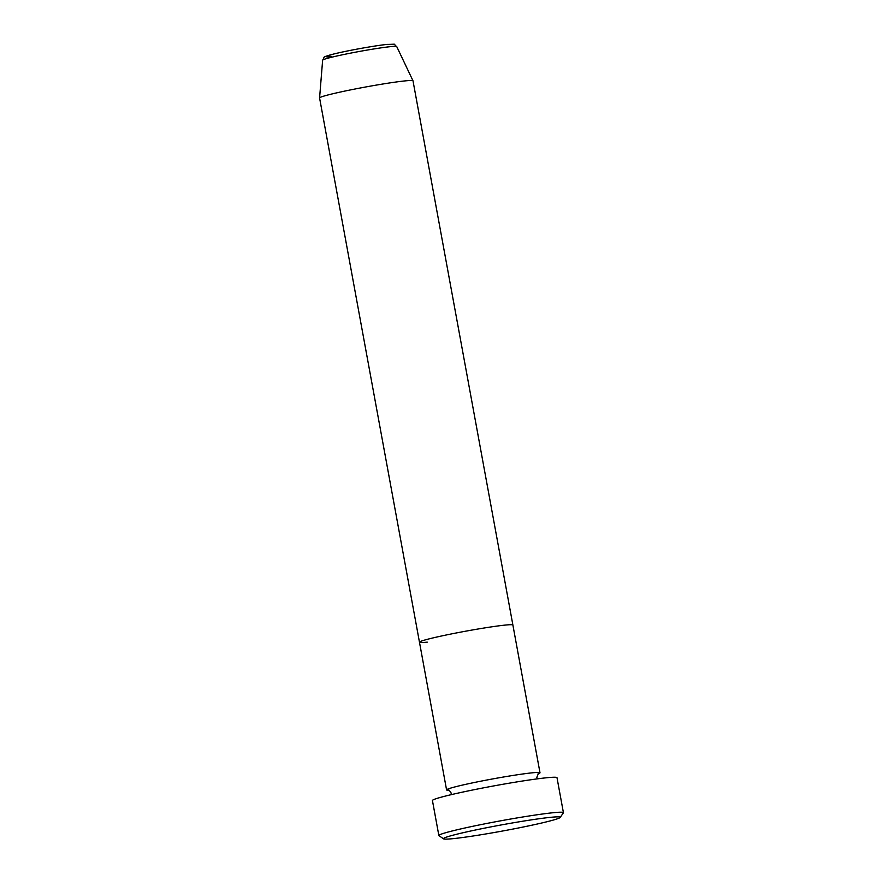 <?xml version="1.0" encoding="UTF-8"?>
<svg xmlns="http://www.w3.org/2000/svg" width="883" height="883" viewBox="0 0 883 883"><rect width="100%" height="100%" fill="white"/><g stroke="black" fill="none" stroke-linecap="round" stroke-linejoin="round"><path stroke-width="1.32" d="M550.517 817.338A59.36 3.102 169.6 0 0 483.277 828.397A59.36 3.102 169.6 0 0 443.575 838.85A59.36 3.102 169.6 0 0 453.189 838.64A59.36 3.102 169.6 0 0 517.504 828.166A59.36 3.102 169.6 0 0 560.186 817.448A59.36 3.102 169.6 0 0 550.517 817.338M443.575 838.85L438.972 835.682A63.322 3.311 -10.4 0 1 438.851 835.528A63.322 3.311 -10.4 0 1 482.88 824.225A63.322 3.311 -10.4 0 1 553.045 812.735A63.322 3.311 -10.4 0 1 563.42 812.669A63.322 3.311 -10.4 0 1 563.365 812.857L560.186 817.448M538.012 773.883A47.494 2.483 169.6 0 0 539.999 772.768A47.494 2.483 169.6 0 0 532.217 772.824A47.494 2.483 169.6 0 0 479.59 781.433A47.494 2.483 169.6 0 0 446.577 789.91A47.494 2.483 169.6 0 0 448.829 790.252M396.732 46.578A37.671 1.976 169.6 0 0 390.573 46.644A37.671 1.976 169.6 0 0 349.072 53.433A37.671 1.976 169.6 0 0 322.637 60.176C325.584 55.463 321.037 57.914 333.752 54.006C347.273 50.618 375.849 45.486 387.218 44.404C398.52 44.282 392.207 43.399 396.732 46.578L412.99 80.794A47.494 2.483 169.6 0 1 413.001 80.828L512.891 625.054A47.494 2.483 169.6 0 0 505.109 625.098A47.494 2.483 169.6 0 0 452.482 633.718A47.494 2.483 169.6 0 0 419.469 642.195A47.494 2.483 169.6 0 0 427.251 642.14M563.42 812.669L556.996 777.68A63.322 3.311 169.6 0 0 546.621 777.757A63.322 3.311 169.6 0 0 476.456 789.236A63.322 3.311 169.6 0 0 432.438 800.55L438.851 835.528M412.99 80.794A47.494 2.483 169.6 0 0 405.231 80.883A47.494 2.483 169.6 0 0 352.913 89.426A47.494 2.483 169.6 0 0 319.58 97.936A47.494 2.483 169.6 0 0 319.58 97.969L446.577 789.91M539.999 772.768L512.891 625.054A47.494 2.483 169.6 0 0 505.109 625.098A47.494 2.483 169.6 0 0 452.482 633.718A47.494 2.483 169.6 0 0 419.469 642.195M331.412 56.6A33.852 1.777 -10.4 0 1 340.761 52.395A33.852 1.777 -10.4 0 1 386.909 44.448M537.427 778.85L536.82 777.371L538.31 773.674M451.136 794.678L451.18 793.089C449.491 790.44 448.586 789.457 448.476 790.153M322.637 60.176L319.58 97.936"/></g></svg>
